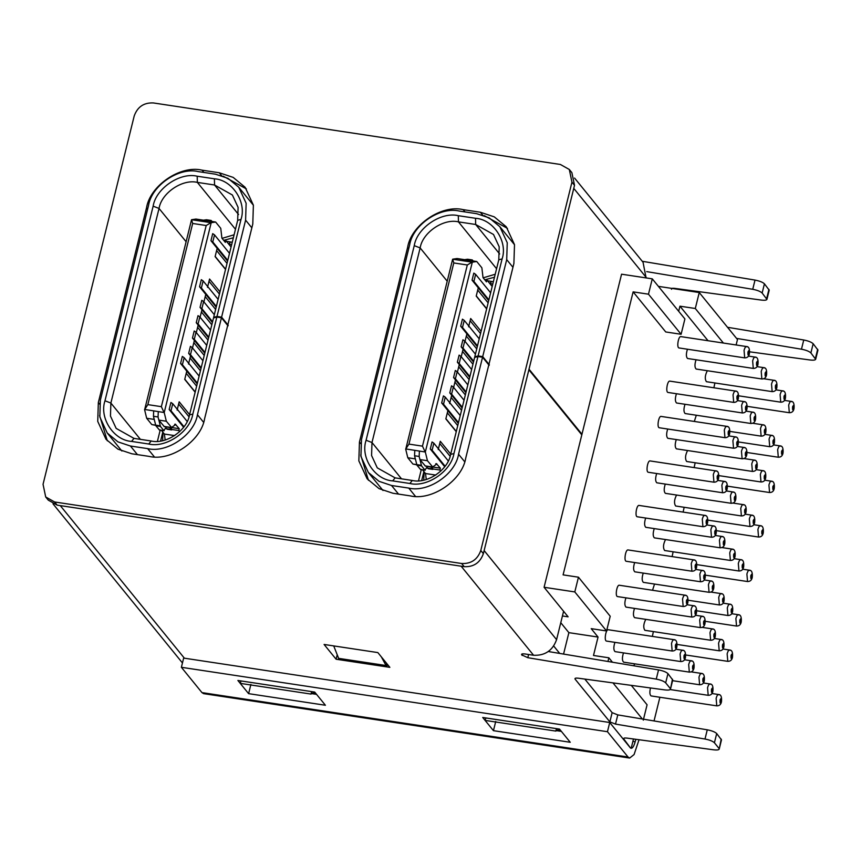 <?xml version="1.0" encoding="UTF-8"?>
<svg xmlns="http://www.w3.org/2000/svg" width="861" height="861" viewBox="0 0 861 861"><rect width="100%" height="100%" fill="white"/><g stroke="black" fill="none" stroke-linecap="round" stroke-linejoin="round"><path stroke-width="1.29" d="M223.139 176.15L246.364 188.893L223.139 176.15M107.334 440.832L99.585 415.486L107.334 440.832M484.248 215.627L507.473 228.369L484.248 215.627M368.443 480.298L360.694 454.963L368.443 480.298M606.564 630.962L574.804 591.927L578.452 577.193L610.212 616.239L606.564 630.962L591.206 628.648L598.051 637.065L593.498 655.479L608.856 657.804L612.451 662.227M578.452 577.193L563.094 574.868L633.126 291.868L665.747 331.959L681.105 334.283L684.904 318.936L652.283 278.846L621.567 274.196L544.087 587.277L568.12 616.831L562.437 615.97M736.123 344.97L737.479 339.535L699.25 292.536L695.301 308.496L679.942 306.182L678.672 311.284M679.942 306.182L708.043 340.73M654.037 720.937L659.892 697.259M631.274 685.356L647.085 704.793L643.285 720.14M574.804 591.927L544.087 587.277M598.051 637.065L568.873 632.652L560.769 622.697M652.283 278.846L648.484 294.193L633.126 291.868M648.484 294.193L681.105 334.283M699.25 292.536L658.407 286.369M563.568 654.069L568.873 632.652M608.856 657.804L607.952 661.474M612.978 682.891L642.349 718.989M695.301 308.496L723.401 343.055M556.454 728.621L555.84 731.086L485.184 720.409L485.798 717.945M555.84 731.086L559.166 729.041M311.617 691.609L311.015 694.074L240.359 683.386L240.962 680.933M311.015 694.074L314.34 692.018M646.094 277.909L643.038 262.239L574.567 178.066M646.213 277.436L573.76 188.376L529.02 369.165L581.961 434.245M630.521 748.026L623.805 739.007C623.321 738.135 624.343 737.823 626.883 738.092L713.791 749.834C718.02 750.275 719.731 749.77 718.924 748.306L714.415 742.763C712.736 741.17 709.604 739.922 704.998 739.029L615.507 724.101L609.857 721.862L575.073 679.103C574.578 678.22 575.611 677.919 578.151 678.177L665.047 689.93C669.288 690.371 670.999 689.855 670.192 688.391L665.682 682.848C664.003 681.255 660.861 680.018 656.254 679.114L527.815 657.696L521.669 654.855C521.185 653.94 522.293 653.65 524.984 653.962L533.594 655.264C544.991 655.77 552.654 650.561 556.583 639.637L563.6 611.267M581.81 434.859L528.869 369.789L484.13 550.577L556.583 639.637M642.274 261.292L755.011 280.083C759.617 280.987 762.76 282.225 764.428 283.818L769.217 290.168L766.936 299.38L762.146 293.031C760.478 291.438 757.336 290.189 752.729 289.296L646.719 271.624M681.299 289.264L681.826 289.909M727.513 327.288L803.743 339.998C808.35 340.891 811.492 342.14 813.161 343.733L817.95 350.083L815.668 359.285L810.89 352.935C809.211 351.342 806.068 350.104 801.462 349.2L736.542 338.384M749.683 351.826L810.255 360.016C814.495 360.458 816.206 359.941 815.399 358.477L817.67 349.275M671.537 289.274C671.053 288.403 672.075 288.091 674.626 288.36L761.522 300.102C765.763 300.543 767.474 300.037 766.656 298.573L768.938 289.361M548.382 651.54L658.536 669.912C663.142 670.805 666.285 672.054 667.953 673.646L672.742 679.996L670.461 689.198L672.463 679.189M584.823 679.081L612.139 712.66L617.789 714.899L707.268 729.816C711.875 730.709 715.017 731.958 716.696 733.55L721.475 739.9L719.204 749.113L721.206 739.093M533.594 655.264L461.141 566.204L60.259 505.601L184.394 658.202M560.802 730.666L557.368 730.139M315.965 693.643L312.543 693.127M333.724 645.922L339.169 659.687L336.102 659.225L324.091 644.458L377.85 652.584L389.861 667.35L386.793 666.888L381.348 656.889M338.438 658.331L385.868 665.499L386.567 663.304M248.614 693.654L237.894 680.47L314.695 692.072L325.415 705.256L248.614 693.654L250.895 684.441M311.714 693.632L316.557 694.364M493.45 730.666L482.72 717.482L559.521 729.095L570.24 742.279L493.45 730.666L495.732 721.453M556.55 730.655L561.383 731.387M633.502 738.921L631.231 748.134M337.157 654.952L336.102 659.225M387.418 664.348L386.793 666.888L339.169 659.687M639.034 739.728L634.083 754.548L629.66 758.057L628.046 757.023L607.457 731.71L609.728 722.508L630.327 747.822C632.017 749.135 633.642 747.122 635.181 741.773L635.795 739.298M630.327 747.822L631.135 748.338M607.457 731.71L181.38 667.297L183.662 658.084L609.728 722.508M181.38 667.297L201.969 692.61L203.594 693.643L629.66 758.057M463.164 209.643L480.363 212.247L494.279 216.864L506.236 226.744L514.501 244.642L513.899 263.488L465.736 458.084C462.282 480.406 431.727 501.177 410.18 495.861L392.982 493.256L379.066 488.639L367.109 478.759L358.843 460.861L359.446 442.016L407.608 247.419C411.063 225.098 441.618 204.315 463.164 209.643L465.026 211.924M202.055 170.166L219.254 172.77L233.17 177.388L245.127 187.278L253.382 205.176L252.79 224.011L204.627 418.607C201.162 440.929 170.618 461.711 149.071 456.384L131.862 453.79L117.946 449.162L106 439.282L97.734 421.384L98.337 402.539L146.499 207.942C149.954 185.621 180.509 164.849 202.055 170.166L203.906 172.448M569.304 169.477L571.876 172.641L574.524 185.309L483.365 553.645C480.104 562.75 473.711 567.098 464.208 566.667L57.181 505.138L48.27 500.133L45.698 496.969L54.609 501.974L461.636 563.503C471.139 563.933 477.532 559.585 480.793 550.48L571.952 182.145L569.304 169.477L560.382 164.473L153.366 102.943C143.852 102.513 137.469 106.861 134.208 115.966L43.05 484.302L45.698 496.969M691.512 661.065C690.522 660.29 689.575 661.463 688.682 664.584L689.317 672.107L623.579 662.163C622.072 660.57 622.04 657.481 623.493 652.907M724.951 437.679L659.214 427.745C656.792 427.325 658.579 416.24 660.936 416.401L726.673 426.335C729.095 426.281 730.085 428.66 729.665 433.481C729.159 436.301 727.588 437.7 724.951 437.679L724.305 430.166C725.21 427.045 726.146 425.861 727.136 426.636M713.941 482.192L648.204 472.248C645.772 471.828 647.558 460.753 649.915 460.904L715.652 470.849C718.074 470.784 719.075 473.173 718.644 477.995C718.149 480.804 716.578 482.203 713.941 482.192L713.295 474.669C714.189 471.548 715.136 470.375 716.126 471.15M733.69 402.388L667.953 392.444C665.521 392.024 667.307 380.949 669.664 381.1L735.402 391.034C737.823 390.98 738.824 393.369 738.394 398.191C737.899 401 736.327 402.399 733.69 402.388L733.045 394.865C733.938 391.744 734.885 390.571 735.875 391.335M652.53 590.269L654.532 584.049M754.602 460.387C753.612 459.613 752.665 460.796 751.771 463.918L752.406 471.43L686.669 461.496C684.904 458.838 685.205 455.178 687.573 450.529M702.673 570.703C701.683 569.939 700.746 571.112 699.842 574.233L700.488 581.756L634.751 571.812C633.244 570.219 633.212 567.13 634.665 562.545M693.944 606.004C692.954 605.229 692.007 606.413 691.114 609.534L691.76 617.046L626.012 607.113C624.505 605.52 624.473 602.431 625.925 597.846M672.161 651.013L606.424 641.068C603.991 640.649 605.778 629.574 608.135 629.725L673.872 639.658C676.294 639.605 677.295 641.994 676.864 646.815C676.369 649.625 674.798 651.024 672.161 651.013L671.515 643.49C672.409 640.369 673.356 639.196 674.346 639.971M683.117 512.101L684.151 507.29M702.522 616.551C701.532 615.776 700.585 616.96 699.692 620.081L700.337 627.594L634.6 617.66C633.083 616.067 633.061 612.978 634.503 608.393M722.271 536.747C721.281 535.972 720.334 537.146 719.441 540.277L720.087 547.79L654.349 537.856C652.832 536.252 652.81 533.174 654.252 528.589M702.92 526.695L637.183 516.761C634.761 516.331 636.548 505.256 638.905 505.407L704.642 515.352C707.064 515.298 708.065 517.676 707.634 522.498C707.129 525.307 705.557 526.706 702.92 526.695L702.285 519.183C703.179 516.051 704.126 514.878 705.116 515.653M713.887 387.784L714.91 382.973M691.91 571.209L626.173 561.264C623.741 560.845 625.538 549.759 627.884 549.921L693.622 559.854C696.043 559.801 697.044 562.19 696.624 567.012C696.118 569.821 694.547 571.22 691.91 571.209L691.265 563.686C692.169 560.565 693.105 559.392 694.095 560.156M682.924 650.518C681.934 649.743 680.997 650.916 680.093 654.037L680.739 661.56L615.002 651.616C613.495 650.023 613.462 646.934 614.915 642.36M735.724 437.184C734.734 436.409 733.787 437.592 732.894 440.714L733.529 448.226L667.792 438.292C666.285 436.699 666.253 433.61 667.705 429.026M744.453 401.883C743.463 401.118 742.526 402.291 741.622 405.413L742.268 412.936L676.531 402.991C675.024 401.398 674.992 398.309 676.445 393.725M743.581 504.901C742.591 504.126 741.644 505.299 740.751 508.42L741.396 515.943L675.659 505.999C673.894 503.341 674.195 499.681 676.563 495.043M764.051 367.927C763.061 367.152 762.114 368.325 761.221 371.457L761.867 378.969L696.129 369.035C694.612 367.432 694.579 364.354 696.032 359.769M733.281 492.244C732.291 491.47 731.355 492.643 730.451 495.764L731.097 503.287L665.359 493.342C663.853 491.749 663.82 488.661 665.273 484.086M744.302 447.731C743.312 446.956 742.365 448.14 741.472 451.261L742.117 458.773L676.38 448.839C674.863 447.246 674.83 444.158 676.283 439.573M718.967 694.816C717.977 694.041 717.03 695.214 716.137 698.336L716.772 705.859L651.034 695.914C649.7 694.676 649.517 692.018 650.507 687.961M732.571 549.404C731.581 548.629 730.634 549.802 729.741 552.934L730.376 560.446L664.638 550.513C662.873 547.844 663.174 544.195 665.542 539.546M713.694 526.2C712.704 525.425 711.756 526.598 710.863 529.73L711.509 537.242L645.772 527.309C644.254 525.705 644.222 522.627 645.675 518.042M694.31 421.449L696.312 415.228M774.351 380.584C773.361 379.809 772.414 380.982 771.521 384.114L772.156 391.626L706.418 381.692C704.653 379.023 704.955 375.374 707.322 370.725M683.171 606.499L617.434 596.565C615.012 596.146 616.799 585.06 619.156 585.222L684.893 595.155C687.315 595.102 688.316 597.48 687.885 602.302C687.379 605.122 685.808 606.521 683.171 606.499L682.536 598.987C683.43 595.866 684.377 594.682 685.367 595.457M694.138 467.588L695.161 462.777M711.261 581.25C710.271 580.486 709.324 581.659 708.431 584.78L709.066 592.303L643.328 582.359C641.822 580.766 641.789 577.677 643.242 573.092M753.041 412.43C752.051 411.666 751.104 412.839 750.211 415.96L750.846 423.483L685.108 413.538C683.602 411.945 683.569 408.857 685.022 404.272M724.704 481.697C723.714 480.922 722.777 482.095 721.873 485.217L722.519 492.74L656.782 482.795C655.275 481.202 655.243 478.113 656.685 473.539M672.107 556.604L673.13 551.793M652.358 636.408L653.381 631.597M755.474 357.38C754.484 356.605 753.536 357.778 752.643 360.91L753.278 368.422L687.541 358.488C686.034 356.885 686.002 353.806 687.455 349.222M712.822 629.208C711.832 628.433 710.885 629.617 709.991 632.738L710.626 640.25L644.889 630.317C643.124 627.658 643.425 623.999 645.793 619.35M744.7 357.875L678.963 347.941C676.542 347.51 678.328 336.436 680.685 336.586L746.422 346.531C748.844 346.477 749.834 348.856 749.414 353.677C748.909 356.486 747.337 357.885 744.7 357.875L744.055 350.362C744.959 347.231 745.906 346.057 746.896 346.832M633.707 665.768L634.783 663.863M392.681 480.89L409.879 483.484C426.97 487.713 451.207 471.236 453.951 453.532L477.952 356.54L482.558 357.229L458.558 454.231C455.458 474.239 428.057 492.869 408.749 488.09L391.54 485.496L379.066 481.342L368.357 472.485L360.942 456.438L361.48 439.551L409.642 244.944C412.742 224.936 440.132 206.306 459.451 211.085L476.65 213.679L489.134 217.833L499.843 226.691L507.247 242.737L506.709 259.624L482.709 356.615L478.103 355.927L502.103 258.924C508.012 241.704 493.385 219.351 475.52 218.285L458.31 215.691C441.219 211.462 416.993 227.939 414.249 245.643L366.086 440.251C360.189 457.471 374.815 479.825 392.681 480.89L395.113 477.866L377.269 467.857L371.575 455.523L371.984 442.522L420.146 247.925C422.525 232.524 443.598 218.199 458.461 221.869L496.582 268.729M477.952 356.54L474.626 357.423L450.626 454.414C448.237 469.805 427.174 484.14 412.311 480.47L395.113 477.866M499.66 253.973L475.659 224.473L493.504 234.483L499.197 246.816L498.788 259.807L474.777 356.809L478.103 355.927M489.317 364.741L482.709 356.615M475.52 218.285L475.659 224.473L458.461 221.869L458.31 215.691M482.558 357.229L489.166 365.355M440.789 471.107L439.896 470.02L426.647 468.007M432.373 468.879L432.825 467.039L440.348 468.169L436.376 463.605M416.756 464.822L412.914 464.047L407.78 457.74L415.303 458.881L414.55 455.749L419.156 456.448L419.91 459.57L425.452 466.135L432.975 467.275L427.443 460.71L425.323 452.003L472.312 262.164L476.736 261.507L481.869 267.814L483.032 277.64L486.454 281.859L486.917 280.019L484.689 279.674M425.323 452.003L405.811 448.936L408.953 444.104L453.79 262.949L452.649 259.193L457.083 258.526L476.736 261.507M421.707 480.47L423.913 471.57M485.077 279.739L494.472 277.242M439.896 470.02L440.348 468.169M435.763 463.778L436.914 463.95L432.566 467.017L425.043 465.876M486.917 280.019L492.191 286.498M490.619 292.794L475.638 274.368L473.819 273.12L472.065 280.18L488.693 300.607L478.275 287.811L476.219 296.098L486.637 308.895M481.095 331.302L470.676 318.505L468.621 326.793M464.832 342.14L466.877 333.853L477.295 346.649L460.678 326.222L462.422 319.162L464.251 320.41L479.233 338.836M473.69 361.243L462.992 348.092L464.736 341.031L462.917 339.783L461.162 346.843L473.496 361.997L463.078 349.2L461.033 357.487M457.234 372.835L459.279 364.547L469.697 377.344L457.363 362.19L459.117 355.13L460.936 356.379L471.634 369.53M466.092 391.938L455.394 378.786L457.148 371.726L455.318 370.478L453.575 377.538L465.898 392.691L455.48 379.895L453.435 388.182M462.292 407.285L451.594 394.134L453.349 387.073L451.519 385.825L449.776 392.885L462.099 408.039L451.691 395.242L449.636 403.529M458.493 422.633L443.512 404.207L445.255 397.147L443.437 395.899L441.682 402.959L458.3 423.386L447.892 410.589L445.837 418.876L456.255 431.673M450.712 454.081L440.294 441.284L438.238 449.571M419.91 459.57L427.443 460.71M405.811 448.936L452.649 259.193M407.78 457.74L405.671 449.033M425.119 451.853L422.471 446.149L467.308 264.984L472.065 262.142L452.757 259.226M423.741 480.115L424.118 471.817M489.618 283.334L492.772 284.119M426.895 479.286L426.195 478.877L425.506 473.528L422.493 469.815M421.287 469.632L418.532 480.782M421.352 469.385L421.115 470.095M483.182 277.823L495.215 274.25M477.715 290.049L488.133 302.857M486.691 308.69L476.273 295.883M470.117 320.744L480.535 333.551M439.734 443.523L450.109 456.276M445.89 418.661L456.308 431.469M447.333 412.828L457.751 425.635M466.328 336.091L476.736 348.899M451.132 397.481L461.55 410.288M454.931 382.133L465.349 394.941M458.73 366.786L469.148 379.593M462.529 351.439L472.937 364.246M472.506 260.108L467.62 260.603L463.014 259.904L467.523 259.236L472.129 259.936L473.206 260.969M427.465 466.447L424.947 470.052L421.567 465.909L419.156 456.448L419.404 451.175M420.329 469.363L425.216 470.224L420.609 469.536L416.961 465.209L414.55 455.749L414.798 450.475M427.002 467.243L428.186 468.707L432.803 469.406L430.801 466.942M445.255 397.147L460.237 415.572M443.512 404.207L441.682 402.959M453.349 387.073L464.036 400.225M451.594 394.134L449.776 392.885M477.478 345.896L462.497 327.471L460.678 326.222M455.394 378.786L453.575 377.538M457.148 371.726L467.835 384.878M469.891 376.591L459.193 363.439L457.363 362.19M462.992 348.092L461.162 346.843M464.736 341.031L475.433 354.183M445.094 466.21L432.114 450.249L433.858 443.189L432.039 441.941L430.285 449.001L444.706 466.727M433.858 443.189L448.269 460.904M430.285 449.001L432.114 450.249M488.876 299.854L473.894 281.429L472.065 280.18M131.572 441.413L148.77 444.018C165.861 448.237 190.098 431.759 192.832 414.055L216.843 317.063L221.449 317.752L197.438 414.754C194.338 434.762 166.948 453.392 147.629 448.613L130.431 446.02L117.957 441.865L107.238 433.008L99.833 416.961L100.371 400.074L148.533 205.467C151.633 185.459 179.023 166.84 198.342 171.608L215.541 174.213L228.014 178.356L238.734 187.214L246.138 203.261L245.6 220.147L221.6 317.139L216.994 316.45L240.994 219.447C246.892 202.227 232.276 179.874 214.4 178.808L197.201 176.214C180.11 171.996 155.884 188.462 153.14 206.166L104.977 400.774C99.08 417.994 113.706 440.348 131.572 441.413L133.993 438.389L116.16 428.391L110.456 416.046L110.875 403.056L159.037 208.448C161.416 193.058 182.489 178.722 197.352 182.392L235.462 229.252M216.843 317.063L213.517 317.946L189.517 414.937C187.128 430.339 166.055 444.663 151.202 440.993L133.993 438.389M238.551 214.507L214.55 184.997L232.395 195.006L238.088 207.35L237.679 220.341L213.668 317.332L216.994 316.45M228.208 325.264L221.6 317.139M214.4 178.808L214.55 184.997L197.352 182.392L197.201 176.214M221.449 317.752L228.057 325.878M179.68 431.641L178.787 430.543L165.527 428.541M171.253 429.402L171.716 427.562L179.239 428.703L175.267 424.139M155.647 425.345L151.805 424.57L146.671 418.263L154.194 419.404L153.441 416.272L158.047 416.972L158.801 420.093L164.343 426.658L171.866 427.799L166.334 421.233L164.214 412.537L211.203 222.687L215.627 222.03L220.76 228.337L221.912 238.163L225.345 242.382L225.808 240.542L223.58 240.208M164.214 412.537L144.702 409.459L147.844 404.627L192.681 223.473L191.54 219.716L195.964 219.06L215.627 222.03M160.598 440.993L162.804 432.093M223.968 240.262L233.363 237.765M178.787 430.543L179.239 428.703M174.654 424.301L175.805 424.484L171.457 427.54L163.934 426.399M225.808 240.542L231.082 247.021M229.51 253.317L214.529 234.892L212.71 233.643L210.956 240.703L227.573 261.131L217.166 248.334L215.11 256.621L225.528 269.418M219.986 291.825L209.567 279.029L207.512 287.316M203.713 302.663L205.768 294.376L216.186 307.173L199.569 286.745L201.313 279.685L203.131 280.934L218.124 299.359M212.57 321.766L201.883 308.615L203.626 301.554L201.808 300.306L200.053 307.366L212.387 322.52L201.969 309.723L199.913 318.01M196.125 333.358L198.17 325.071L208.588 337.867L196.254 322.714L198.008 315.653L199.827 316.902L210.525 330.054M204.983 352.461L194.285 339.309L196.028 332.249L194.209 331.001L192.455 338.061L204.789 353.214L194.371 340.418L192.326 348.705M201.183 367.808L190.485 354.657L192.229 347.596L190.41 346.348L188.667 353.408L200.99 368.562L190.572 355.765L188.527 364.052M197.384 383.156L182.403 364.73L184.146 357.67L182.317 356.422L180.573 363.482L197.191 383.909L186.772 371.113L184.728 379.4L195.146 392.196M189.592 414.604L179.185 401.807L177.129 410.094M158.801 420.093L166.334 421.233M144.702 409.459L191.54 219.716M146.671 418.263L144.562 409.556M164.01 412.376L161.362 406.672L206.199 225.517L210.956 222.665L191.648 219.749M162.621 440.638L163.009 432.34M228.499 243.857L231.663 244.642M165.786 439.81L165.086 439.401L164.397 434.052L161.384 430.339M160.178 430.156L157.423 441.306M160.243 429.919L160.006 430.618M222.073 238.357L234.106 234.773M216.606 250.573L227.024 263.38M225.582 269.213L215.164 256.406M209.008 281.267L219.426 294.075M178.625 404.046L189 416.799M184.781 379.184L195.199 391.992M186.224 373.351L196.642 386.159M205.209 296.615L215.627 309.422M190.023 358.004L200.441 370.811M193.822 342.656L204.229 355.464M197.621 327.309L208.028 340.117M201.409 311.962L211.828 324.769M211.386 220.631L206.511 221.126L201.904 220.427L206.414 219.759L211.02 220.459L212.097 221.492M166.356 426.97L163.827 430.586L160.458 426.432L158.047 416.972L158.295 411.698M159.22 429.887L164.107 430.758L159.489 430.059L155.852 425.743L153.441 416.272L153.689 411.009M165.893 427.766L167.077 429.23L171.683 429.93L169.692 427.476M184.146 357.67L199.128 376.096M182.403 364.73L180.573 363.482M192.229 347.596L202.927 360.748M190.485 354.657L188.667 353.408M216.369 306.419L201.388 287.994L199.569 286.745M194.285 339.309L192.455 338.061M196.028 332.249L206.726 345.401M208.771 337.114L198.084 323.962L196.254 322.714M201.883 308.615L200.053 307.366M203.626 301.554L214.324 314.706M183.985 426.733L171.005 410.772L172.749 403.712L170.93 402.464L169.176 409.524L183.597 427.25M172.749 403.712L187.16 421.427M169.176 409.524L171.005 410.772M227.767 260.377L212.785 241.952L210.956 240.703M553.72 646.051L559.715 653.434M707.268 729.816L704.998 739.029M714.415 742.763L716.696 733.55M810.89 352.935L813.161 343.733M803.743 339.998L801.462 349.2M617.789 714.899L615.507 724.101M632.889 741.429L635.181 741.773M612.139 712.66L609.857 721.862M522.562 653.854L522.164 655.458M528.6 654.511L527.815 657.696M755.011 280.083L752.729 289.296M658.536 669.912L656.254 679.114M762.146 293.031L764.428 283.818M665.682 682.848L667.953 673.646M201.969 692.61L628.046 757.023M480.363 212.247L482.946 215.411M407.608 247.419L408.695 248.754M359.446 442.016L360.694 443.555M219.254 172.77L221.826 175.935M146.499 207.942L147.586 209.277M98.337 402.539L99.585 404.078M574.524 185.309L571.952 182.145M483.365 553.645L480.793 550.48M464.208 566.667L461.636 563.503M57.181 505.138L54.609 501.974M692.61 666.102C695.925 660.053 692.083 675.594 692.61 666.102M728.245 431.684C731.559 425.635 727.717 441.176 728.245 431.684M717.224 476.187C720.549 470.138 716.707 485.679 717.224 476.187M736.973 396.383C740.299 390.334 736.456 405.875 736.973 396.383M721.55 593.907C720.56 593.143 719.624 594.316 718.72 597.437L719.365 604.96C722.002 604.971 723.574 603.572 724.079 600.763C724.499 595.941 723.509 593.552 721.087 593.606L710.938 592.077M722.648 598.955C725.974 592.906 722.131 608.447 722.648 598.955M755.7 465.435C759.015 459.387 755.172 474.928 755.7 465.435M703.781 575.751C707.096 569.702 703.254 585.243 703.781 575.751M695.042 611.052C698.368 605.003 694.515 620.544 695.042 611.052M675.444 645.007C678.769 638.959 674.927 654.5 675.444 645.007M752.159 515.448C751.169 514.674 750.232 515.847 749.328 518.968L749.974 526.491C752.611 526.501 754.182 525.102 754.688 522.293C755.108 517.472 754.118 515.082 751.696 515.147L745.12 514.146M753.257 520.485C756.582 514.437 752.74 529.978 753.257 520.485M703.62 621.599C706.946 615.55 703.093 631.091 703.62 621.599M723.369 541.795C726.695 535.746 722.853 551.288 723.369 541.795M706.214 520.701C709.529 514.652 705.686 530.193 706.214 520.701M782.929 391.131C781.939 390.356 780.992 391.529 780.098 394.661L780.744 402.173C783.381 402.184 784.952 400.785 785.447 397.976C785.878 393.154 784.877 390.776 782.455 390.829L775.89 389.839M784.027 396.178C787.352 390.13 783.499 405.671 784.027 396.178M695.193 565.203C698.519 559.155 694.676 574.696 695.193 565.203M684.021 655.555C687.347 649.506 683.505 665.047 684.021 655.555M736.822 442.231C740.148 436.183 736.295 451.724 736.822 442.231M745.551 406.93C748.876 400.882 745.034 416.423 745.551 406.93M710.379 684.269C709.399 683.494 708.452 684.667 707.548 687.788L708.194 695.311C710.831 695.322 712.402 693.923 712.908 691.114C713.328 686.292 712.338 683.903 709.916 683.957L703.34 682.967M711.487 689.306C714.802 683.257 710.96 698.798 711.487 689.306M744.679 509.938C748.005 503.889 744.162 519.431 744.679 509.938M771.757 481.482C770.767 480.707 769.82 481.891 768.927 485.012L769.573 492.524C772.209 492.546 773.781 491.147 774.276 488.327C774.706 483.505 773.705 481.127 771.284 481.181L764.719 480.19M772.855 486.53C776.181 480.481 772.328 496.022 772.855 486.53M791.507 401.678C790.516 400.903 789.569 402.076 788.676 405.208L789.322 412.72C791.959 412.731 793.53 411.332 794.025 408.523C794.455 403.701 793.455 401.323 791.033 401.377L784.468 400.387M792.604 406.726C795.93 400.677 792.088 416.218 792.604 406.726M765.149 372.974C768.475 366.926 764.622 382.467 765.149 372.974M734.39 497.281C737.705 491.233 733.863 506.774 734.39 497.281M745.4 452.778C748.726 446.73 744.873 462.271 745.4 452.778M749.727 570.499C748.736 569.724 747.8 570.897 746.896 574.029L747.542 581.541C750.179 581.552 751.75 580.153 752.256 577.344C752.675 572.522 751.675 570.143 749.253 570.197L742.688 569.207M750.824 575.546C754.15 569.498 750.308 585.039 750.824 575.546M720.065 699.853C723.391 693.805 719.538 709.346 720.065 699.853M738.716 615.002C737.726 614.237 736.779 615.411 735.886 618.532L736.532 626.055C739.168 626.065 740.729 624.666 741.235 621.857C741.665 617.036 740.664 614.646 738.243 614.7L731.678 613.71M739.814 620.049C743.14 614.001 739.287 629.542 739.814 620.049M733.669 554.452C736.994 548.403 733.141 563.944 733.669 554.452M714.791 531.248C718.117 525.199 714.264 540.74 714.791 531.248M763.33 425.086C762.34 424.322 761.404 425.495 760.5 428.617L761.146 436.14C763.782 436.15 765.354 434.751 765.86 431.942C766.279 427.121 765.278 424.731 762.857 424.785L752.718 423.257M764.428 430.134C767.754 424.086 763.911 439.627 764.428 430.134M775.449 385.631C778.764 379.583 774.922 395.124 775.449 385.631M686.465 600.504C689.779 594.456 685.937 609.997 686.465 600.504M763.18 470.935C762.189 470.16 761.242 471.344 760.349 474.465L760.995 481.977C763.632 481.999 765.192 480.599 765.698 477.78C766.129 472.958 765.128 470.58 762.706 470.633L756.141 469.643M764.277 475.982C767.603 469.934 763.75 485.475 764.277 475.982M712.359 586.298C715.685 580.249 711.832 595.79 712.359 586.298M754.139 417.477C757.454 411.429 753.612 426.97 754.139 417.477M780.496 446.181C779.506 445.417 778.559 446.59 777.666 449.711L778.301 457.234C780.938 457.245 782.509 455.846 783.015 453.037C783.445 448.215 782.445 445.826 780.023 445.88L773.458 444.889M781.594 451.229C784.92 445.18 781.067 460.721 781.594 451.229M771.908 435.634C770.918 434.87 769.982 436.043 769.077 439.164L769.723 446.687C772.36 446.698 773.931 445.298 774.437 442.489C774.857 437.668 773.867 435.279 771.445 435.332L764.869 434.342M773.017 440.681C776.331 434.633 772.489 450.174 773.017 440.681M725.801 486.734C729.127 480.686 725.285 496.227 725.801 486.734M741.149 559.951C740.159 559.176 739.212 560.35 738.318 563.481L738.964 570.994C741.601 571.004 743.172 569.605 743.667 566.796C744.098 561.975 743.097 559.596 740.675 559.65L734.11 558.66M742.247 564.999C745.572 558.95 741.719 574.491 742.247 564.999M730.139 604.454C729.149 603.69 728.202 604.863 727.308 607.984L727.943 615.507C730.58 615.518 732.151 614.119 732.657 611.31C733.088 606.488 732.087 604.099 729.665 604.153L723.1 603.163M731.237 609.502C734.551 603.453 730.709 618.994 731.237 609.502M721.4 639.755C720.409 638.98 719.462 640.164 718.569 643.285L719.215 650.798C721.852 650.819 723.423 649.42 723.918 646.6C724.349 641.779 723.348 639.4 720.926 639.454L714.361 638.464M722.497 644.803C725.823 638.754 721.97 654.295 722.497 644.803M756.571 362.427C759.897 356.379 756.044 371.92 756.571 362.427M729.977 650.303C728.987 649.528 728.04 650.712 727.147 653.833L727.793 661.345C730.429 661.366 732.001 659.967 732.496 657.147C732.926 652.326 731.925 649.947 729.504 650.001L722.939 649.011M731.075 655.35C734.401 649.302 730.558 664.843 731.075 655.35M713.92 634.256C717.245 628.207 713.392 643.748 713.92 634.256M747.994 351.88C751.309 345.831 747.466 361.372 747.994 351.88M701.801 673.722C700.811 672.947 699.875 674.12 698.971 677.241L699.616 684.764C702.253 684.775 703.824 683.376 704.33 680.567C704.75 675.745 703.76 673.356 701.328 673.41L691.189 671.881M702.899 678.759C706.224 672.71 702.382 688.251 702.899 678.759M760.747 525.996C759.757 525.221 758.81 526.394 757.917 529.515L758.552 537.038C761.189 537.049 762.76 535.65 763.266 532.841C763.696 528.019 762.695 525.63 760.274 525.694L753.709 524.693M761.845 531.033C765.16 524.984 761.318 540.525 761.845 531.033M412.311 480.47L409.879 483.484M408.749 488.09L415.454 496.345M398.546 494.106L391.54 485.496M366.086 440.251L371.984 442.522L401.517 478.834M450.626 454.414L453.951 453.532M464.671 461.744L458.558 454.231M414.249 245.643L420.146 247.925L447.203 281.192M502.103 258.924L498.788 259.807M506.709 259.624L512.952 267.297M422.471 446.149L408.953 444.104M453.79 262.949L467.308 264.984M489.694 283.344L491.739 281.569M487.498 280.729L493.353 281.762M425.506 473.528L435.784 475.078M412.914 464.047L416.702 464.617M414.55 455.749L419.156 456.448M416.692 464.606L421.309 465.295M416.961 465.209L421.567 465.909M462.497 327.471L464.251 320.41M459.193 363.439L460.936 356.379M473.894 281.429L475.638 274.368M151.202 440.993L148.77 444.018M147.629 448.613L154.345 456.868M137.437 454.63L130.431 446.02M104.977 400.774L110.875 403.056L140.408 439.358M189.517 414.937L192.832 414.055M203.562 422.267L197.438 414.754M153.14 206.166L159.037 208.448L186.094 241.715M240.994 219.447L237.679 220.341M245.6 220.147L251.842 227.821M161.362 406.672L147.844 404.627M192.681 223.473L206.199 225.517M228.585 243.867L230.63 242.102M226.389 241.263L232.244 242.285M164.397 434.052L174.665 435.601M151.805 424.57L160.189 425.818M153.441 416.272L158.047 416.972M155.852 425.743L160.458 426.432M201.388 287.994L203.131 280.934M198.084 323.962L199.827 316.902M212.785 241.952L214.529 234.892M53.027 503.868L182.457 662.959M689.317 672.107C691.953 672.118 693.525 670.719 694.031 667.91C694.461 663.088 693.46 660.699 691.039 660.753L684.473 659.763M688.165 600.235L719.365 604.96M752.406 471.43C755.043 471.451 756.615 470.052 757.12 467.232C757.551 462.411 756.55 460.032 754.128 460.086L743.979 458.558M700.488 581.756C703.125 581.767 704.696 580.368 705.202 577.559C705.622 572.737 704.632 570.348 702.21 570.402L695.634 569.412M691.76 617.046C694.396 617.068 695.957 615.669 696.463 612.849C696.893 608.027 695.892 605.649 693.471 605.703L686.906 604.713M707.925 520.13L749.974 526.491M700.337 627.594C702.974 627.615 704.546 626.216 705.041 623.396C705.471 618.575 704.47 616.196 702.049 616.25L695.484 615.26M720.087 547.79C722.723 547.8 724.295 546.401 724.79 543.592C725.22 538.771 724.219 536.392 721.798 536.446L715.233 535.456M738.684 395.812L780.744 402.173M680.739 661.56C683.376 661.571 684.947 660.172 685.453 657.363C685.873 652.541 684.882 650.152 682.461 650.206L675.885 649.216M733.529 448.226C736.166 448.247 737.737 446.848 738.243 444.028C738.673 439.207 737.673 436.828 735.251 436.882L728.686 435.892M742.268 412.936C744.905 412.946 746.476 411.547 746.982 408.738C747.402 403.917 746.412 401.527 743.99 401.581L737.414 400.591M670.224 689.564L708.194 695.311M741.396 515.943C744.033 515.954 745.604 514.555 746.1 511.746C746.53 506.925 745.529 504.535 743.108 504.6L732.969 503.061M727.513 486.174L769.573 492.524M747.262 406.36L789.322 412.72M761.867 378.969C764.503 378.98 766.075 377.581 766.57 374.772C767 369.95 765.999 367.572 763.578 367.625L757.013 366.635M731.097 503.287C733.733 503.298 735.305 501.898 735.811 499.089C736.23 494.268 735.24 491.879 732.819 491.943L726.243 490.942M742.117 458.773C744.754 458.795 746.326 457.395 746.821 454.576C747.251 449.754 746.25 447.376 743.829 447.429L737.264 446.439M705.482 575.18L747.542 581.541M716.782 705.859C719.419 705.869 720.98 704.47 721.486 701.661C721.916 696.84 720.915 694.45 718.494 694.504L711.929 693.514M705.32 621.33L736.532 626.055M730.386 560.446C733.023 560.457 734.584 559.058 735.09 556.249C735.52 551.427 734.519 549.049 732.098 549.103L721.959 547.564M711.509 537.242C714.146 537.253 715.717 535.854 716.212 533.045C716.643 528.223 715.642 525.845 713.22 525.899L706.655 524.909M729.945 431.415L761.146 436.14M772.156 391.626C774.792 391.637 776.364 390.237 776.87 387.428C777.3 382.607 776.299 380.228 773.878 380.282L763.739 378.743M718.935 475.627L760.995 481.977M709.066 592.303C711.703 592.314 713.274 590.915 713.78 588.106C714.21 583.284 713.209 580.895 710.788 580.949L704.223 579.959M750.846 423.483C753.483 423.494 755.054 422.094 755.56 419.285C755.99 414.464 754.989 412.075 752.568 412.128L746.003 411.138M747.1 452.509L778.301 457.234M738.523 441.962L769.723 446.687M722.519 492.74C725.156 492.75 726.727 491.351 727.233 488.542C727.653 483.721 726.662 481.331 724.23 481.396L717.665 480.395M696.904 564.633L738.964 570.994M696.743 610.783L727.943 615.507M677.155 644.448L719.215 650.798M753.289 368.422C755.926 368.433 757.486 367.034 757.992 364.225C758.423 359.403 757.422 357.024 755 357.078L748.435 356.088M685.733 654.995L727.793 661.345M710.626 640.25C713.263 640.272 714.834 638.873 715.34 636.053C715.771 631.231 714.77 628.853 712.348 628.907L702.21 627.378M672.581 680.674L699.616 684.764M716.503 530.677L758.552 537.038M383.016 490.512L368.357 472.485M514.512 244.718L499.843 226.691M472.226 259.925L467.62 259.236M121.907 451.035L107.238 433.008M253.403 205.241L238.734 187.214M211.117 220.459L206.511 219.759"/></g></svg>
